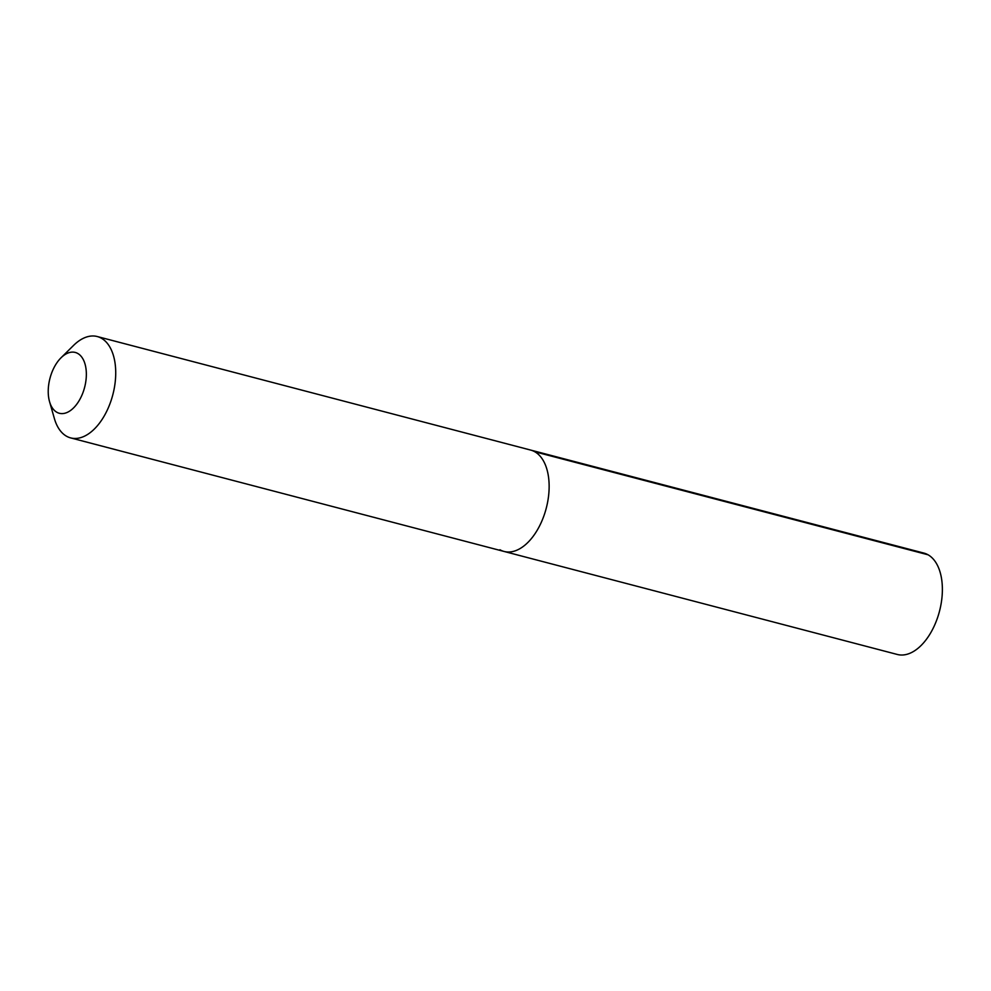 <?xml version="1.0" encoding="UTF-8"?>
<svg xmlns="http://www.w3.org/2000/svg" width="991" height="991" viewBox="0 0 991 991"><rect width="100%" height="100%" fill="white"/><g stroke="black" fill="none" stroke-linecap="round" stroke-linejoin="round"><path stroke-width="1.49" d="M499.922 549.757A52.399 29.829 -75.3 0 0 504.085 551.454A52.399 29.829 -75.3 0 0 545.149 512.099A52.399 29.829 -75.3 0 0 534.818 451.772A52.399 29.829 104.7 0 0 530.643 450.075A52.399 29.829 104.7 0 1 534.818 451.772A52.399 29.829 -75.3 0 1 545.149 512.099A52.399 29.829 -75.3 0 1 504.085 551.454L897.326 654.469A52.399 29.829 -75.3 0 0 938.39 615.114A52.399 29.829 -75.3 0 0 928.047 554.787L534.818 451.772M49.55 401.665A31.439 17.9 104.7 0 1 61.046 357.776A31.439 17.9 104.7 0 1 77.756 353.465A31.439 17.9 -75.3 0 1 83.219 391.891A31.439 17.9 -75.3 0 1 56.821 412.256A31.439 17.9 104.7 0 1 49.55 401.665L54.394 418.561A52.399 29.829 104.7 0 0 66.508 436.213A52.399 29.829 -75.3 0 0 70.683 437.911A52.399 29.829 -75.3 0 0 111.735 398.568A52.399 29.829 -75.3 0 0 101.404 338.241A52.399 29.829 104.7 0 0 97.229 336.531L923.885 553.089A52.399 29.829 104.7 0 1 928.047 554.787M61.046 357.776L73.557 345.425A52.399 29.829 104.7 0 1 97.229 336.531M70.683 437.911L504.085 551.454"/></g></svg>
